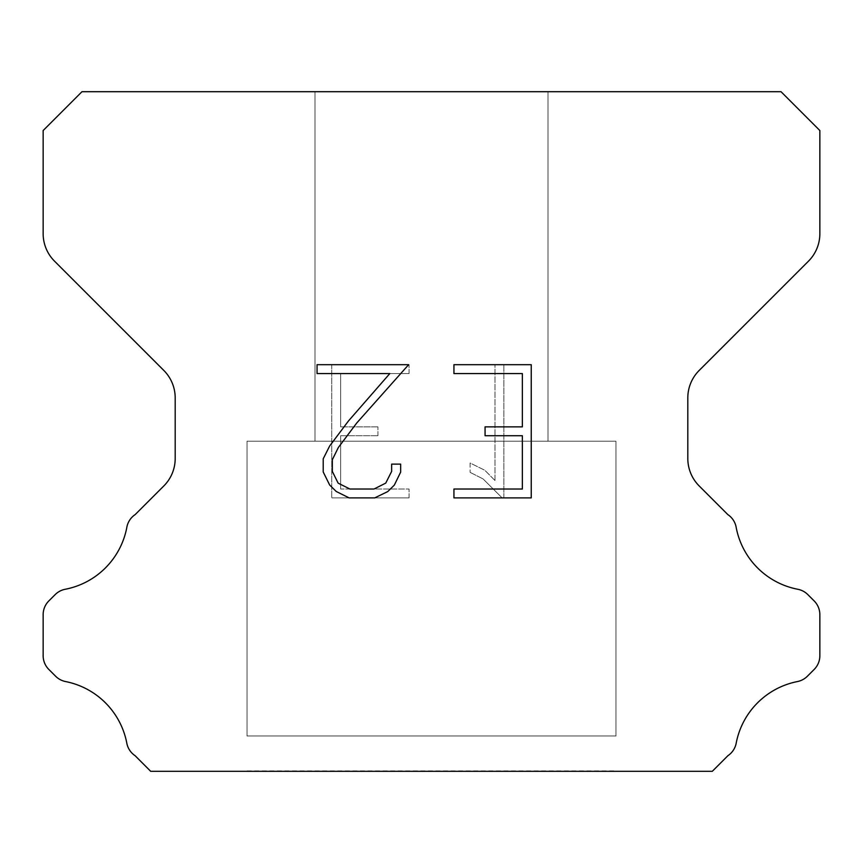 <?xml version="1.0" encoding="UTF-8"?>
<svg xmlns="http://www.w3.org/2000/svg" width="863" height="863" viewBox="0 0 863 863"><rect width="100%" height="100%" fill="white"/><g stroke="black" fill="none" stroke-linecap="round" stroke-linejoin="round"><path stroke-width="0.65" stroke-dasharray="4.32 3.24" d="M548.005 441.209L548.005 91.694L314.995 91.694L314.995 441.209L548.005 441.209L314.995 441.209L548.005 441.209L548.005 91.694L314.995 91.694L314.995 441.209L548.005 441.209L314.995 441.209L548.005 441.209L548.005 91.694L314.995 91.694L314.995 441.209L548.005 441.209L314.995 441.209L548.005 441.209L548.005 91.694L314.995 91.694L314.995 441.209L548.005 441.209L314.995 441.209L548.005 441.209L548.005 91.694L314.995 91.694L314.995 441.209L548.005 441.209L314.995 441.209L548.005 441.209L548.005 91.694L314.995 91.694L314.995 441.209L548.005 441.209L314.995 441.209L548.005 441.209L548.005 91.694L314.995 91.694L314.995 441.209L548.005 441.209L314.995 441.209L548.005 441.209L548.005 91.694L314.995 91.694L314.995 441.209L548.005 441.209L314.995 441.209L548.005 441.209L548.005 91.694L314.995 91.694L314.995 441.209L548.005 441.209L314.995 441.209L548.005 441.209L548.005 91.694L314.995 91.694L314.995 441.209L548.005 441.209L314.995 441.209L548.005 441.209L548.005 91.694L314.995 91.694L314.995 441.209L548.005 441.209L314.995 441.209L548.005 441.209L548.005 91.694L314.995 91.694L314.995 441.209L548.005 441.209L314.995 441.209L548.005 441.209L548.005 91.694L314.995 91.694L314.995 441.209L548.005 441.209L314.995 441.209L548.005 441.209L548.005 91.694L314.995 91.694L314.995 441.209L548.005 441.209L314.995 441.209L548.005 441.209L548.005 91.694L314.995 91.694L314.995 441.209L548.005 441.209L314.995 441.209L548.005 441.209L548.005 91.694L314.995 91.694L314.995 441.209L548.005 441.209L314.995 441.209L548.005 441.209L548.005 91.694L314.995 91.694L314.995 441.209L548.005 441.209L314.995 441.209L548.005 441.209L548.005 91.694L314.995 91.694L314.995 441.209L548.005 441.209L314.995 441.209L548.005 441.209L548.005 91.694L314.995 91.694L314.995 441.209L548.005 441.209L314.995 441.209L548.005 441.209L548.005 91.694L314.995 91.694L314.995 441.209L548.005 441.209L314.995 441.209L548.005 441.209L548.005 91.694L314.995 91.694L314.995 441.209L548.005 441.209L314.995 441.209L548.005 441.209L548.005 91.694L314.995 91.694L314.995 441.209L548.005 441.209L314.995 441.209L548.005 441.209L548.005 91.694L314.995 91.694L314.995 441.209L548.005 441.209L314.995 441.209L548.005 441.209L548.005 91.694L314.995 91.694L314.995 441.209L548.005 441.209L314.995 441.209L548.005 441.209L548.005 91.694L314.995 91.694L314.995 441.209L548.005 441.209L314.995 441.209L548.005 441.209L548.005 91.694L314.995 91.694L314.995 441.209L548.005 441.209L314.995 441.209L314.995 91.694L314.995 441.209L548.005 441.209L548.005 91.694L314.995 91.694L314.995 441.209L548.005 441.209L548.005 91.694L314.995 91.694L314.995 441.209L548.005 441.209L548.005 91.694L314.995 91.694L314.995 441.209L548.005 441.209L548.005 91.694L314.995 91.694L314.995 441.209L548.005 441.209L548.005 91.694L314.995 91.694L314.995 441.209L548.005 441.209L548.005 91.694L314.995 91.694L314.995 441.209L548.005 441.209L548.005 91.694L314.995 91.694L314.995 441.209L548.005 441.209L548.005 91.694L314.995 91.694L314.995 441.209L548.005 441.209L548.005 91.694L314.995 91.694L314.995 441.209L548.005 441.209L548.005 91.694L314.995 91.694L314.995 441.209L548.005 441.209L548.005 91.694L314.995 91.694L314.995 441.209L548.005 441.209L548.005 91.694L314.995 91.694L314.995 441.209L548.005 441.209L548.005 91.694L314.995 91.694L314.995 441.209L548.005 441.209L548.005 91.694L314.995 91.694L314.995 441.209L548.005 441.209L548.005 91.694L314.995 91.694L314.995 441.209L548.005 441.209L548.005 91.694L314.995 91.694L314.995 441.209L548.005 441.209L548.005 91.694L314.995 91.694L314.995 441.209L548.005 441.209L548.005 91.694L314.995 91.694L314.995 441.209L548.005 441.209L548.005 91.694L314.995 91.694L314.995 441.209L548.005 441.209L548.005 91.694L314.995 91.694L314.995 441.209L548.005 441.209L548.005 91.694L314.995 91.694L314.995 441.209L548.005 441.209L548.005 91.694L314.995 91.694L314.995 441.209L548.005 441.209L548.005 91.694L314.995 91.694L314.995 441.209L548.005 441.209L548.005 91.694L314.995 91.694L548.005 91.694L314.995 91.694L548.005 91.694L548.005 441.209L314.995 441.209M247.034 770.918L615.966 770.918M615.966 735.966L615.966 441.209L247.034 441.209L247.034 735.966L615.966 735.966L247.034 735.966L615.966 735.966L615.966 441.209L247.034 441.209L247.034 735.966L615.966 735.966L247.034 735.966L615.966 735.966L615.966 441.209L247.034 441.209L247.034 735.966L615.966 735.966L247.034 735.966L615.966 735.966L615.966 441.209L247.034 441.209L247.034 735.966L615.966 735.966L247.034 735.966L615.966 735.966L615.966 441.209L247.034 441.209L247.034 735.966L615.966 735.966L247.034 735.966L615.966 735.966L615.966 441.209L247.034 441.209L247.034 735.966L615.966 735.966L247.034 735.966L615.966 735.966L615.966 441.209L247.034 441.209L247.034 735.966L615.966 735.966L247.034 735.966L615.966 735.966L615.966 441.209L247.034 441.209L247.034 735.966L615.966 735.966L247.034 735.966L615.966 735.966L615.966 441.209L247.034 441.209L247.034 735.966L615.966 735.966L247.034 735.966L615.966 735.966L615.966 441.209L247.034 441.209L247.034 735.966L615.966 735.966L247.034 735.966L615.966 735.966L615.966 441.209L247.034 441.209L247.034 735.966L615.966 735.966L247.034 735.966L615.966 735.966L615.966 441.209L247.034 441.209L247.034 735.966L615.966 735.966L247.034 735.966L615.966 735.966L615.966 441.209L247.034 441.209L247.034 735.966L615.966 735.966L247.034 735.966L615.966 735.966L615.966 441.209L247.034 441.209L247.034 735.966L615.966 735.966L247.034 735.966L615.966 735.966L615.966 441.209L247.034 441.209L247.034 735.966L615.966 735.966L247.034 735.966L615.966 735.966L615.966 441.209L247.034 441.209L247.034 735.966L615.966 735.966L247.034 735.966L615.966 735.966L615.966 441.209L247.034 441.209L247.034 735.966L615.966 735.966L247.034 735.966L615.966 735.966L615.966 441.209L247.034 441.209L247.034 735.966L615.966 735.966L247.034 735.966L615.966 735.966L615.966 441.209L247.034 441.209L247.034 735.966L615.966 735.966L247.034 735.966L615.966 735.966L615.966 441.209L247.034 441.209L247.034 735.966L615.966 735.966L247.034 735.966L615.966 735.966L615.966 441.209L247.034 441.209L247.034 735.966L615.966 735.966L247.034 735.966L615.966 735.966L615.966 441.209L247.034 441.209L247.034 735.966L615.966 735.966L247.034 735.966L615.966 735.966L615.966 441.209L247.034 441.209L247.034 735.966L615.966 735.966L247.034 735.966L615.966 735.966L615.966 441.209L247.034 441.209L247.034 735.966L615.966 735.966L247.034 735.966L615.966 735.966L615.966 441.209L247.034 441.209L247.034 735.966L615.966 735.966L247.034 735.966L615.966 735.966L615.966 441.209L247.034 441.209L247.034 735.966L615.966 735.966L247.034 735.966L247.034 441.209L247.034 735.966L615.966 735.966L615.966 441.209L247.034 441.209L247.034 735.966L615.966 735.966L615.966 441.209L247.034 441.209L247.034 735.966L615.966 735.966L615.966 441.209L247.034 441.209L247.034 735.966L615.966 735.966L615.966 441.209L247.034 441.209L247.034 735.966L615.966 735.966L615.966 441.209L247.034 441.209L247.034 735.966L615.966 735.966L615.966 441.209L247.034 441.209L247.034 735.966L615.966 735.966L615.966 441.209L247.034 441.209L247.034 735.966L615.966 735.966L615.966 441.209L247.034 441.209L247.034 735.966L615.966 735.966L615.966 441.209L247.034 441.209L247.034 735.966L615.966 735.966L615.966 441.209L247.034 441.209L247.034 735.966L615.966 735.966L615.966 441.209L247.034 441.209L247.034 735.966L615.966 735.966L615.966 441.209L247.034 441.209L247.034 735.966L615.966 735.966L615.966 441.209L247.034 441.209L247.034 735.966L615.966 735.966L615.966 441.209L247.034 441.209L247.034 735.966L615.966 735.966L615.966 441.209L247.034 441.209L247.034 735.966L615.966 735.966L615.966 441.209L247.034 441.209L247.034 735.966L615.966 735.966L615.966 441.209L247.034 441.209L247.034 735.966L615.966 735.966L615.966 441.209L247.034 441.209L247.034 735.966L615.966 735.966L615.966 441.209L247.034 441.209L247.034 735.966L615.966 735.966L615.966 441.209L247.034 441.209L247.034 735.966L615.966 735.966L615.966 441.209L247.034 441.209L247.034 735.966L615.966 735.966L615.966 441.209L247.034 441.209L247.034 735.966L615.966 735.966L615.966 441.209L247.034 441.209L247.034 735.966L615.966 735.966L615.966 441.209L247.034 441.209L615.966 441.209L247.034 441.209L615.966 441.209L615.966 735.966L247.034 735.966M247.034 441.209L615.966 441.209M522.363 435.739L522.363 489.019L453.938 489.019L453.938 497.897L531.241 497.897L531.241 364.693L453.938 364.693L453.938 373.571L522.363 373.571L522.363 426.861L485.071 426.861L485.071 435.739L522.363 435.739M400.659 472.115L400.659 464.121L391.64 464.121L391.64 471.414L385.739 483.107L374.035 489.019L349.925 489.019L338.123 483.129L332.32 471.414L332.32 459.72L338.307 447.573L356.775 422.956L408.631 364.693L317.055 364.693L317.055 373.571L389.817 373.571L348.447 420.993L329.634 446.042L323.215 458.792L323.215 471.975L329.634 484.974L336.225 491.479L349.137 497.897L374.725 497.897L387.735 491.576L394.326 485.114L400.659 472.115M340.637 489.019L340.637 435.739L340.637 489.019L409.062 489.019L340.637 489.019M340.637 435.739L377.929 435.739L340.637 435.739M377.929 435.739L377.929 426.861L377.929 435.739M377.929 426.861L340.637 426.861L377.929 426.861M340.637 426.861L340.637 373.571L340.637 426.861M340.637 373.571L409.062 373.571L340.637 373.571M409.062 373.571L409.062 364.693L409.062 373.571M409.062 497.897L409.062 489.019L409.062 497.897L331.759 497.897L409.062 497.897M331.759 364.693L331.759 497.897L331.759 364.693L409.062 364.693L331.759 364.693M470.087 463L470.087 472.352L470.087 463L484.833 470.27L470.087 463M470.087 472.352L483.097 478.933L470.087 472.352M483.097 478.933L501.986 497.724L483.097 478.933M501.986 497.724L503.852 497.724L501.986 497.724M503.852 497.724L503.852 364.52L503.852 497.724M494.974 480.497L484.833 470.27L494.974 480.497L494.974 364.52L494.974 480.497M503.852 364.52L494.974 364.52L503.852 364.52M81.985 91.694L43.15 130.529L43.15 233.69A38.835 38.835 0 0 0 54.52 261.155L163.819 370.443A38.835 38.835 0 0 1 175.189 397.908L175.189 458.49A38.835 38.835 0 0 1 163.819 485.955L135.178 514.585A19.418 19.418 0 0 0 126.764 527.714A77.67 77.67 0 0 1 65.221 589.267A19.418 19.418 0 0 0 55.167 594.607L48.835 600.928A19.418 19.418 0 0 0 43.15 614.661L43.15 655.718A19.418 19.418 0 0 0 48.835 669.451L55.631 676.247A19.418 19.418 0 0 0 65.599 681.565A77.67 77.67 0 0 1 126.721 742.687A19.418 19.418 0 0 0 135.092 755.697L150.691 771.306L712.309 771.306L727.908 755.697A19.418 19.418 0 0 0 736.279 742.687A77.67 77.67 0 0 1 797.401 681.565A19.418 19.418 0 0 0 807.369 676.247L814.165 669.451A19.418 19.418 0 0 0 819.85 655.718L819.85 614.661A19.418 19.418 0 0 0 814.165 600.928L807.833 594.607A19.418 19.418 0 0 0 797.779 589.267A77.67 77.67 0 0 1 736.236 527.714A19.418 19.418 0 0 0 727.822 514.585L699.181 485.955A38.835 38.835 0 0 1 687.811 458.49L687.811 397.908A38.835 38.835 0 0 1 699.181 370.443L808.48 261.155A38.835 38.835 0 0 0 819.85 233.69L819.85 130.529L781.015 91.694L81.985 91.694M615.966 771.306L247.034 771.306M314.995 91.694L548.005 91.694"/><path stroke-width="1.29" d="M522.363 489.019L522.363 435.739L485.071 435.739L485.071 426.861L522.363 426.861L522.363 373.571L453.938 373.571L453.938 364.693L531.241 364.693L531.241 497.897L453.938 497.897L453.938 489.019L522.363 489.019M400.659 464.121L400.659 472.115L394.326 485.114L387.735 491.576L374.725 497.897L349.137 497.897L336.225 491.479L329.634 484.974L323.215 471.975L323.215 458.792L329.634 446.042L348.447 420.993L389.817 373.571L317.055 373.571L317.055 364.693L408.631 364.693L356.775 422.956L338.307 447.573L332.32 459.72L332.32 471.414L338.123 483.129L349.925 489.019L374.035 489.019L385.739 483.107L391.64 471.414L391.64 464.121L400.659 464.121M781.015 91.694L81.985 91.694L43.15 130.529L43.15 233.69A38.835 38.835 0 0 0 54.52 261.155L163.819 370.443A38.835 38.835 0 0 1 175.189 397.908L175.189 458.49A38.835 38.835 0 0 1 163.819 485.955L135.178 514.585A19.418 19.418 0 0 0 126.764 527.714A77.67 77.67 0 0 1 65.221 589.267A19.418 19.418 0 0 0 55.167 594.607L48.835 600.928A19.418 19.418 0 0 0 43.15 614.661L43.15 655.718A19.418 19.418 0 0 0 48.835 669.451L55.631 676.247A19.418 19.418 0 0 0 65.599 681.565A77.67 77.67 0 0 1 126.721 742.687A19.418 19.418 0 0 0 135.092 755.697L150.691 771.306L712.309 771.306L727.908 755.697A19.418 19.418 0 0 0 736.279 742.687A77.67 77.67 0 0 1 797.401 681.565A19.418 19.418 0 0 0 807.369 676.247L814.165 669.451A19.418 19.418 0 0 0 819.85 655.718L819.85 614.661A19.418 19.418 0 0 0 814.165 600.928L807.833 594.607A19.418 19.418 0 0 0 797.779 589.267A77.67 77.67 0 0 1 736.236 527.714A19.418 19.418 0 0 0 727.822 514.585L699.181 485.955A38.835 38.835 0 0 1 687.811 458.49L687.811 397.908A38.835 38.835 0 0 1 699.181 370.443L808.48 261.155A38.835 38.835 0 0 0 819.85 233.69L819.85 130.529L781.015 91.694"/></g></svg>
